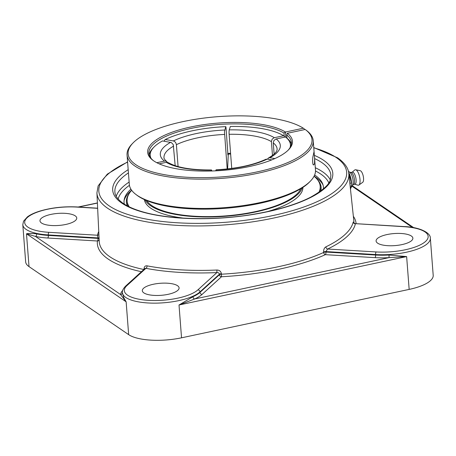 <?xml version="1.0" encoding="UTF-8"?>
<svg xmlns="http://www.w3.org/2000/svg" width="456" height="456" viewBox="0 0 456 456"><rect width="100%" height="100%" fill="white"/><g stroke="black" fill="none" stroke-linecap="round" stroke-linejoin="round"><path stroke-width="0.68" d="M36.674 233.888C32.062 233.329 28.671 233.295 26.494 233.791L35.482 236.419A2.052 1.305 102.2 0 0 36.674 233.888A40.253 13.173 175.6 0 0 48.353 235.41L48.313 234.925L97.994 237.907L97.459 235.233A2.052 1.927 -167.5 0 0 98.901 234.549M122.464 292.969A2.052 1.932 5.4 0 1 120.595 294.536L126.135 301.821L123.582 297.352L122.447 292.746A40.253 13.173 -4.4 0 0 155.638 303.143A40.253 13.173 -4.4 0 0 199.973 291.903L219.399 274.227C219.159 273.036 218.327 272.488 216.908 272.58L216.913 270.026A127.606 41.758 175.6 0 1 147.054 265.837C145.116 265.637 144.107 266.714 144.045 269.074L144.073 269.564M202.065 294.428L221.485 276.758A2.052 1.784 47.7 0 1 219.433 274.711L200.013 292.382A2.052 1.784 47.7 0 0 202.065 294.428A42.305 13.845 -4.4 0 1 194.644 298.976A2.052 1.431 65.9 0 1 192.951 296.708L179.014 304.996L194.644 298.976L389.076 257.629L388.991 255.018A40.253 13.173 175.6 0 1 375.619 255.035A2.052 0.752 -86.6 0 1 375.026 257.646A42.305 13.845 -4.4 0 0 389.076 257.629L406.638 256.585L388.991 255.018M353.599 222.568L353.206 221.992A127.606 41.758 175.6 0 1 325.886 246.85A2.052 1.482 -115.7 0 0 327.63 249.033L325.903 251.575A2.052 0.65 -6 0 0 323.606 251.974L323.657 252.459A2.052 1.442 -114.5 0 0 325.356 254.665L375.026 257.646M98.758 231.5A129.658 42.425 -4.4 0 0 97.459 235.233L48.912 232.321A38.207 12.5 175.6 0 1 27.297 217.563A38.207 12.5 175.6 0 1 76.665 207.07A2.052 0.752 93.4 0 1 76.939 206.95C63.943 206.306 51.699 207.651 40.196 210.985C34.776 212.627 30.518 214.588 27.411 216.879L23.535 221.194L22.8 224.711L25.661 261.875A40.253 13.173 -4.4 0 0 29.019 266.606L128.66 334.641A40.253 13.173 -4.4 0 0 181.539 337.816L179.014 304.996L406.638 256.585L409.163 289.406L181.539 337.816M409.163 289.406A40.253 13.173 -4.4 0 0 433.2 275.327L430.339 238.163C430.76 232.754 419.349 227.014 404.204 226.581A2.052 0.752 -86.6 0 0 403.936 226.695A38.207 12.5 175.6 0 1 425.545 241.446A38.207 12.5 175.6 0 1 376.177 251.946L327.63 249.033A129.658 42.425 -4.4 0 0 355.384 223.782A2.052 1.927 12.5 0 1 353.206 221.992M323.424 188.835A99.978 32.712 -4.4 0 0 322.728 183.99A99.978 32.712 -4.4 0 0 315.09 175.326A99.978 32.712 -4.4 0 0 314.634 175.018M130.912 189.154A99.978 32.712 -4.4 0 0 124.283 199.261A99.978 32.712 -4.4 0 0 124.34 204.151M221.394 273.714A2.052 0.616 -3.7 0 0 219.399 274.227L219.433 274.711A2.052 0.616 -3.7 0 1 220.522 274.307A2.052 0.616 -3.7 0 1 221.422 274.204A127.737 41.798 175.6 0 0 323.657 252.459A2.052 0.65 -6 0 1 324.393 252.214A2.052 0.65 -6 0 1 325.954 252.06L325.903 251.575L375.584 254.556L375.619 255.035L325.954 252.06A2.052 0.752 -86.6 0 1 325.356 254.665A129.783 42.465 -4.4 0 1 221.485 276.758L221.394 273.714C220.932 271.326 219.439 270.094 216.913 270.026M325.886 246.85C324.324 247.785 323.566 249.495 323.606 251.974M99.077 238.192A2.052 0.69 -2.8 0 0 97.994 237.907L98.017 238.391L48.353 235.41A2.052 0.752 93.4 0 1 47.755 238.021L97.419 240.996A2.052 0.752 93.4 0 0 98.017 238.391A2.052 0.69 -2.8 0 1 99.1 238.676M147.054 265.837A2.052 1.243 -79.1 0 1 145.931 268.327L145.002 268.464L125.713 286.015A2.052 1.784 47.7 0 1 126.945 285.599L145.931 268.327A129.658 42.425 -4.4 0 0 216.908 272.58L197.921 289.856A2.052 1.784 47.7 0 1 199.973 291.903L200.013 292.382A40.253 13.173 175.6 0 1 192.951 296.708M355.23 223.645L403.936 226.695M377.636 243.168A18.439 6.036 175.6 0 1 376.097 241.002A18.439 6.036 175.6 0 1 390.49 233.951A18.439 6.036 175.6 0 1 411.335 236.003A18.439 6.036 175.6 0 1 412.874 238.169A18.439 6.036 175.6 0 1 398.481 245.22A18.439 6.036 175.6 0 1 377.636 243.168M153.324 284.265A18.439 6.036 175.6 0 1 179.088 287.89A18.439 6.036 175.6 0 1 168.076 294.337A18.439 6.036 175.6 0 1 142.312 290.717A18.439 6.036 175.6 0 1 153.324 284.265M75.206 215.842A18.439 6.036 175.6 0 1 76.745 218.014A18.439 6.036 175.6 0 1 62.352 225.059A18.439 6.036 175.6 0 1 41.507 223.012A18.439 6.036 175.6 0 1 39.974 220.841A18.439 6.036 175.6 0 1 54.367 213.796A18.439 6.036 175.6 0 1 75.206 215.842M348.583 172.1L351.439 182.947L351.519 184.395L350.499 189.468M349.843 183.284L351.439 182.947M351.519 184.395L351.519 183.893A10.1 3.608 -102 0 0 349.37 173.81L349.148 173.297M352.391 185.324L353.662 184.366A6.15 2.194 -102 0 0 354.306 178.632A6.15 2.194 -102 0 0 351.604 172.716A6.15 2.194 -102 0 0 351.137 172.499L349.587 172.146M353.503 184.486L354.933 184.178A6.15 2.194 -102 0 0 355.993 178.786A6.15 2.194 -102 0 0 353.206 172.374A6.15 2.194 -102 0 0 352.374 172.151L350.943 172.459M354.722 184.224L357.949 185.187A7.906 2.821 -102 0 0 358.912 185.033A7.906 2.821 -102 0 0 359.773 177.686A7.906 2.821 -102 0 0 356.29 170.037A7.906 2.821 -102 0 0 355.663 169.757A7.906 2.821 -102 0 0 354.722 170.008L352.169 172.197M358.912 185.033L362.702 182.315A6.013 2.149 -102 0 0 363.358 176.728A6.013 2.149 -102 0 0 360.707 170.909A6.013 2.149 -102 0 0 360.229 170.698L355.663 169.757M351.097 187.627L352.579 184.982A6.96 2.485 -102 0 0 352.75 178.359A6.96 2.485 -102 0 0 349.9 172.379A6.96 2.485 -102 0 0 349.82 172.322M146.729 200.606A78.375 25.644 -4.4 0 0 240.021 214.331A78.375 25.644 -4.4 0 0 300.755 188.755M145.099 199.91A79.549 26.032 -4.4 0 0 240.272 214.685A79.549 26.032 -4.4 0 0 302.26 187.821M319.69 191.759A96.82 31.681 -4.4 0 0 320.283 187.33L320.197 186.225A96.82 31.681 -4.4 0 0 314.053 176.272M131.681 190.3A96.82 31.681 -4.4 0 0 127.133 201.079L127.213 202.185A96.82 31.681 -4.4 0 0 128.472 206.471M127.133 201.079A96.82 31.681 -4.4 0 0 129.304 206.881M318.938 192.29A96.82 31.681 -4.4 0 0 320.197 186.225M144.358 199.58A79.549 26.032 -4.4 0 0 183.46 218.116M267.136 211.681A79.549 26.032 -4.4 0 0 302.938 187.376M314.64 159.07L314.515 163.829L313.517 164.958C312.491 165.112 312.383 158.209 313.09 156.015L314.064 151.603L315.478 170.002A93.36 30.552 175.6 0 1 310.53 180.992A93.36 30.552 175.6 0 1 224.74 207.622A93.36 30.552 175.6 0 1 135.882 194.433A93.36 30.552 175.6 0 1 129.31 184.327L127.053 155.006A93.36 30.552 -4.4 0 0 222.482 178.302A93.36 30.552 -4.4 0 0 313.221 140.682A93.36 30.552 -4.4 0 0 306.654 130.576L305.503 129.703A92.209 30.17 175.6 0 1 222.368 176.842A92.209 30.17 175.6 0 1 133.004 142.979A92.209 30.17 175.6 0 1 215.038 116.896A92.209 30.17 175.6 0 1 303.354 128.216L304.488 129.082L304.528 129.618M135.882 194.433L137.034 195.305A92.209 30.17 -4.4 0 0 224.791 208.335A92.209 30.17 -4.4 0 0 309.527 182.029L310.53 180.992M133.004 142.979L132.001 144.016A93.36 30.552 -4.4 0 0 127.053 155.006M285.849 137.307L285.445 132.029A72.612 23.763 -4.4 0 0 191.081 126.916A72.612 23.763 -4.4 0 0 152.766 160.187A72.612 23.763 -4.4 0 0 221.878 170.447A72.612 23.763 -4.4 0 0 288.608 149.733A72.612 23.763 -4.4 0 0 287.286 133.283L305.195 129.475A92.209 30.17 175.6 0 1 305.503 129.703M153.358 160.62A71.461 23.381 175.6 0 1 148.89 153.324A71.461 23.381 175.6 0 1 191.554 128.33A71.461 23.381 175.6 0 1 283.968 133.032L285.445 132.029L303.354 128.216M286.984 138.179L286.733 134.919L287.286 133.289M286.733 134.919A71.461 23.381 175.6 0 1 291.39 142.363A71.461 23.381 175.6 0 1 288.084 150.258M227.732 154.128A72.612 23.763 175.6 0 1 230.616 154.02M230.565 153.313A71.461 23.381 -4.4 0 0 227.681 153.421M283.968 133.032L284.213 136.207M228.211 154.111L227.949 154.892A70.27 22.994 -4.4 0 0 227.852 154.892M227.185 168.965L224.472 131.647L225.783 126.643L225.994 127.344L227.949 154.892M272.477 155.422L271.405 141.474L272.164 139.131L274.176 137.735L283.586 135.734L284.726 136.595L284.766 137.131M228.268 154.105L227.612 168.919M164.445 141.263L164.382 140.448L165.226 139.525L173.365 140.932L174.699 141.542L175.788 142.779L176.398 144.672L178.079 166.56M211.094 171.011L211.521 169.957L211.869 170.989M271.77 159.885L267.245 159.098L265.956 159.258C253.097 165.169 236.476 168.686 216.087 169.809L215.671 170.84M156.79 162.701L165.061 161.002L166.377 161.316L167.426 162.302M267.586 159.155L268.168 158.215L269.296 157.673L274.905 158.551M291.338 144.005A71.461 23.381 -4.4 0 0 286.607 137.883A71.461 23.381 -4.4 0 0 286.567 137.854L285.484 137.034M290.062 147.584A70.309 23.005 175.6 0 0 285.456 137.011A70.309 23.005 175.6 0 0 285.433 136.994L276.022 138.994L274.01 140.391L273.252 142.734L274.119 154.077M283.586 135.734A70.309 23.005 175.6 0 0 230.348 126.5L229.146 130.262L229.037 133.118L231.728 168.418M175.178 165.682L173.263 144.569L171.325 142.557L162.501 140.927A70.309 23.005 175.6 0 0 153.928 147.134L152.925 148.171A71.461 23.381 -4.4 0 0 149.186 154.943M165.226 139.525A70.309 23.005 175.6 0 1 225.783 126.643M150.999 158.283A70.309 23.005 175.6 0 1 153.928 147.134M211.521 169.957C191.434 170.065 177.053 167.631 168.372 162.655L166.434 162.302L159.172 163.841M316.892 178.974A97.669 31.96 175.6 0 1 320.767 190.973M127.292 205.861A97.669 31.96 175.6 0 1 129.287 193.412M323.099 185.147A100.565 32.906 -4.4 0 0 315.791 177.316A100.565 32.906 -4.4 0 0 314.081 176.215M131.641 190.255A100.565 32.906 -4.4 0 0 124.095 200.463M127.583 161.88L107.297 174.146L98.154 185.883L96.917 192.899A126.323 41.336 -4.4 0 0 107.474 208.147A126.323 41.336 -4.4 0 0 250.834 222.095A126.323 41.336 -4.4 0 0 348.806 173.519L353.936 221.776A127.737 41.798 175.6 0 1 354.01 223.121M356.142 223.696A129.783 42.465 -4.4 0 0 353.349 216.275M351.929 186.145L412.452 227.47M78.637 207.052L97.402 203.062M122.687 290.489A42.305 13.845 -4.4 0 0 120.595 294.536L35.482 236.419A42.305 13.845 -4.4 0 0 47.755 238.021M141.417 271.725A129.783 42.465 -4.4 0 1 97.419 240.996A2.052 1.932 -173 0 0 99.157 239.85M143.851 269.513A127.737 41.798 175.6 0 1 109.907 256.791A127.737 41.798 175.6 0 1 99.226 241.372L96.917 192.899M29.019 266.606L26.494 233.791L126.135 301.821L128.66 334.641M315.506 171A106.271 34.776 175.6 0 1 320.842 174.106A106.271 34.776 175.6 0 1 328.759 182.816M118.144 199.021A106.271 34.776 175.6 0 1 129.436 185.318M330.247 179.818A108.323 35.443 -4.4 0 0 322.569 171.775A108.323 35.443 -4.4 0 0 315.307 167.74M129.133 182.064A108.323 35.443 -4.4 0 0 116.217 196.285M314.594 158.574A108.323 35.443 175.6 0 1 321.862 162.61A108.323 35.443 175.6 0 1 330.896 175.343L330.4 179.356C329.591 184.315 322.951 190.289 310.473 197.283C295.847 204.687 276.769 210.358 253.24 214.303C212.644 221.154 165.585 219.632 139.04 210.718C132.103 208.449 126.608 205.861 122.561 202.954C115.602 197.682 115.02 193.914 114.889 191.965A108.323 35.443 175.6 0 1 128.427 172.898M128.182 169.683A110.369 36.115 -4.4 0 0 215.882 218.338A110.369 36.115 -4.4 0 0 323.583 160.278A110.369 36.115 -4.4 0 0 314.264 155.319M313.774 147.801A124.271 40.664 175.6 0 1 336.289 157.576A124.271 40.664 175.6 0 1 289.298 211.55A124.271 40.664 175.6 0 1 129.641 215.032A124.271 40.664 175.6 0 1 127.6 162.125M430.339 238.163A40.253 13.173 -4.4 0 1 375.584 254.556A2.052 0.752 -86.6 0 1 376.177 251.946M197.921 289.856A38.207 12.5 175.6 0 1 148.553 300.356A38.207 12.5 175.6 0 1 126.945 285.599M48.912 232.321A2.052 0.752 93.4 0 0 48.313 234.925A40.253 13.173 -4.4 0 1 22.8 224.711M76.665 207.07L97.652 208.324M215.95 170.008A60.181 19.693 -4.4 0 0 267.245 159.098M166.771 161.566C164.644 159.617 163.721 158.306 164 157.628A56.721 18.559 175.6 0 1 173.673 146.08M176.398 144.672A56.721 18.559 175.6 0 1 197.87 137.786A56.721 18.559 175.6 0 1 224.529 134.44M229.1 134.292A56.721 18.559 175.6 0 1 271.417 141.634M273.258 142.893A56.721 18.559 175.6 0 1 277.111 148.924C277.048 149.186 278.194 152.275 268.584 157.907M274.324 137.701A60.181 19.693 -4.4 0 0 229.231 129.88M224.66 130.023A60.181 19.693 -4.4 0 0 196.234 133.579A60.181 19.693 -4.4 0 0 173.365 140.932M170.641 142.34A60.181 19.693 -4.4 0 0 164.439 161.071M166.286 162.33A60.181 19.693 -4.4 0 0 211.379 170.151M269.969 157.69A60.181 19.693 -4.4 0 0 276.171 138.96M352.192 185.677L413.729 227.692M78.153 207.024L97.396 202.931M348.806 173.519C348.538 169.689 346.281 163.938 337.594 157.816L313.751 147.556M404.204 226.581L355.241 223.639C353.959 223.104 353.394 222.705 353.554 222.448L353.668 223.052M125.713 286.015C123.137 288.688 122.048 290.934 122.447 292.746M76.939 206.95L97.647 208.192M349.9 172.379L348.39 171.251M314.064 151.614L313.221 140.682M285.456 137.011L286.607 137.883"/></g></svg>
